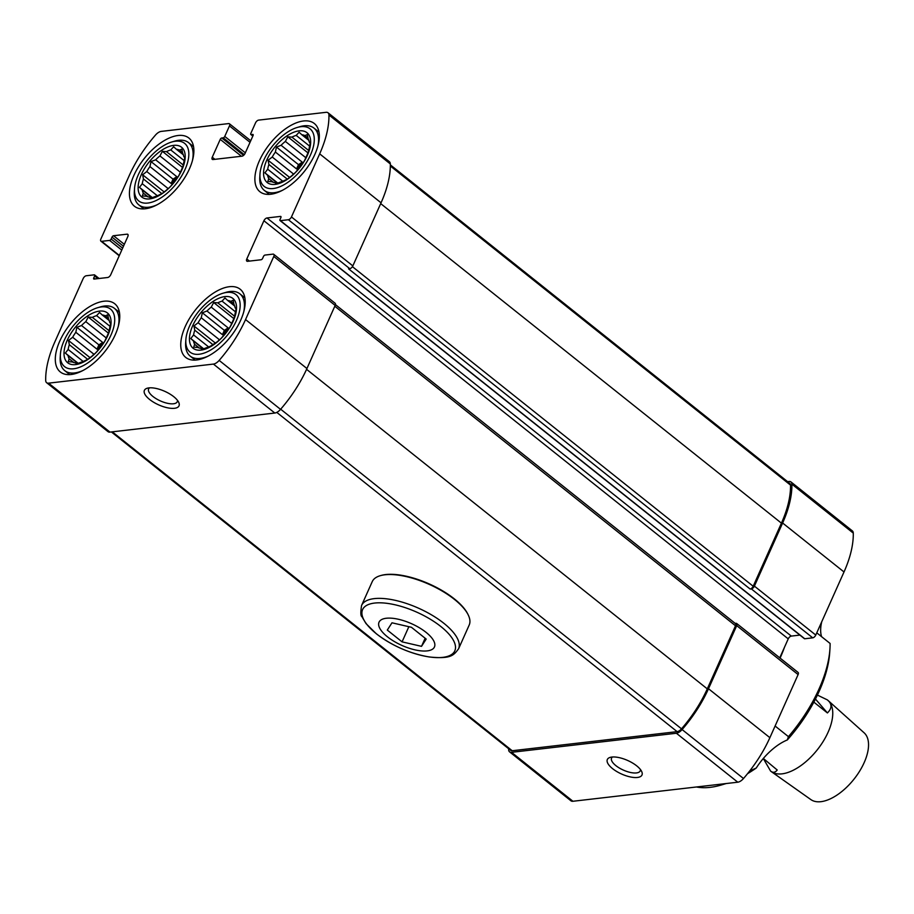<?xml version="1.0" encoding="UTF-8"?>
<svg xmlns="http://www.w3.org/2000/svg" width="914" height="914" viewBox="0 0 914 914"><rect width="100%" height="100%" fill="white"/><g stroke="black" fill="none" stroke-linecap="round" stroke-linejoin="round"><path stroke-width="1.37" d="M276.348 183.645L275.057 182.617A28.46 14.407 -51.4 0 1 271.961 181.737L267.848 181.429L268.75 178.584L273.412 182.309M277.525 183.223L267.642 175.339A28.46 14.407 -51.4 0 0 268.75 178.584M282.78 181.235L267.711 169.216A28.46 14.407 -51.4 0 1 268.899 164.474L268.076 160.247L272.235 157.025L293.405 173.911A28.46 14.407 128.6 0 0 292.96 174.723M308.007 138.094L304.91 135.615L307.31 134.552L308.132 138.779A28.46 14.407 -51.4 0 1 309.229 142.024L310.223 143.155L309.161 148.148A28.46 14.407 -51.4 0 1 307.972 152.889L304.648 160.338A28.46 14.407 -51.4 0 1 301.483 165.308L295.782 172.083A28.46 14.407 -51.4 0 1 291.497 175.945L287.35 179.178L268.899 164.474M302.58 163.72A28.46 14.407 -51.4 0 0 296.479 171.375M296.57 168.941L298.49 164.646L302.271 162.166A28.46 14.407 128.6 0 0 296.57 168.941L275.388 152.055A28.46 14.407 -51.4 0 0 272.235 157.025M302.271 162.166L281.089 145.28A28.46 14.407 -51.4 0 1 285.374 141.407L287.807 136.814L291.92 137.123L308.681 150.49M306.007 157.859L285.374 141.407M309.629 146.126L296.182 135.398A28.46 14.407 -51.4 0 0 291.92 137.123M308.795 140.31L301.814 134.746A28.46 14.407 -51.4 0 1 304.91 135.615M275.057 182.617L276.051 183.748L280.689 181.966A28.46 14.407 -51.4 0 0 284.951 180.241L287.35 179.178M266.842 159.961A31.864 16.144 -51.4 0 0 286.87 179.635A31.864 16.144 -51.4 0 0 307.607 133.261A31.864 16.144 -51.4 0 0 266.842 159.961M267.642 175.339L264.923 172.826L267.711 169.216M296.182 135.398L299.095 132.233L301.814 134.746M275.388 152.055L276.451 147.063L281.089 145.28M150.901 198.167L149.61 197.138A28.46 14.407 -51.4 0 1 146.514 196.259L142.401 195.95L143.304 193.105L147.965 196.83M152.078 197.732L142.196 189.861A28.46 14.407 -51.4 0 0 143.304 193.105M157.334 195.745L142.264 183.737A28.46 14.407 -51.4 0 1 143.452 178.984L142.63 174.768L146.777 171.546L167.959 188.433A28.46 14.407 128.6 0 0 167.513 189.244M182.56 152.615L179.464 150.136L181.863 149.073L182.674 153.301A28.46 14.407 -51.4 0 1 183.783 156.545L184.777 157.676L183.714 162.658A28.46 14.407 -51.4 0 1 182.526 167.411L179.201 174.848A28.46 14.407 -51.4 0 1 176.036 179.83L170.335 186.605A28.46 14.407 -51.4 0 1 166.051 190.466L161.904 193.688L143.452 178.984M177.133 178.241A28.46 14.407 -51.4 0 0 171.032 185.896M171.124 183.463L173.043 179.167L176.825 176.688A28.46 14.407 128.6 0 0 171.124 183.463L149.942 166.577A28.46 14.407 -51.4 0 0 146.777 171.546M176.825 176.688L155.643 159.801A28.46 14.407 -51.4 0 1 159.927 155.928L162.361 151.336L166.474 151.644L183.234 165M180.549 172.38L159.927 155.928M184.182 160.647L170.735 149.919A28.46 14.407 -51.4 0 0 166.474 151.644M183.348 154.832L176.368 149.268A28.46 14.407 -51.4 0 1 179.464 150.136M149.61 197.138L150.604 198.269L155.243 196.487A28.46 14.407 -51.4 0 0 159.504 194.751L161.904 193.688M141.396 174.483A31.864 16.144 -51.4 0 0 161.424 194.145A31.864 16.144 -51.4 0 0 182.16 147.782A31.864 16.144 -51.4 0 0 141.396 174.483M142.196 189.861L139.476 187.347L142.264 183.737M170.735 149.919L173.649 146.754L176.368 149.268M149.942 166.577L151.004 161.584L155.643 159.801M76.776 363.886L75.485 362.858A28.46 14.407 -51.4 0 1 72.389 361.978L68.276 361.67L69.167 358.825L73.84 362.538M77.953 363.452L68.07 355.569A28.46 14.407 -51.4 0 0 69.167 358.825M83.197 361.464L68.139 349.456A28.46 14.407 -51.4 0 1 69.327 344.704L68.504 340.488L72.652 337.266L93.834 354.152A28.46 14.407 128.6 0 0 93.388 354.963M108.435 318.323L105.339 315.856L107.726 314.793L108.549 319.02A28.46 14.407 -51.4 0 1 109.657 322.265L110.651 323.396L109.589 328.377A28.46 14.407 -51.4 0 1 108.4 333.13L105.064 340.568A28.46 14.407 -51.4 0 1 101.911 345.549L96.21 352.313A28.46 14.407 -51.4 0 1 91.926 356.186L87.767 359.408L69.327 344.704M102.996 343.961A28.46 14.407 -51.4 0 0 96.895 351.616M96.987 349.182L98.918 344.875L102.688 342.407A28.46 14.407 128.6 0 0 96.987 349.182L75.816 332.296A28.46 14.407 -51.4 0 0 72.652 337.266M102.688 342.407L81.517 325.521A28.46 14.407 -51.4 0 1 85.802 321.648L88.224 317.055L92.348 317.364L109.097 330.719M106.424 338.1L85.802 321.648M110.057 326.367L96.598 315.638A28.46 14.407 -51.4 0 0 92.348 317.364M109.223 320.54L102.242 314.976A28.46 14.407 -51.4 0 1 105.339 315.856M75.485 362.858L76.479 363.989L81.118 362.195A28.46 14.407 -51.4 0 0 85.379 360.47L87.767 359.408M67.27 340.202A31.864 16.144 -51.4 0 0 87.287 359.865A31.864 16.144 -51.4 0 0 108.035 313.502A31.864 16.144 -51.4 0 0 67.27 340.202M68.07 355.569L65.351 353.067L68.139 349.456M96.598 315.638L99.523 312.474L102.242 314.976M75.816 332.296L76.879 327.303L81.517 325.521M202.223 349.365L200.931 348.337A28.46 14.407 -51.4 0 1 197.835 347.457L193.722 347.149L194.613 344.304L199.286 348.028M203.399 348.942L193.517 341.059A28.46 14.407 -51.4 0 0 194.613 344.304M208.655 346.954L193.585 334.935A28.46 14.407 -51.4 0 1 194.773 330.194L193.951 325.967L198.098 322.745L219.28 339.631A28.46 14.407 128.6 0 0 218.834 340.442M213.213 344.898L194.773 330.194M228.443 329.44A28.46 14.407 -51.4 0 0 222.342 337.095M222.433 334.661L224.364 330.365L228.134 327.886A28.46 14.407 128.6 0 0 222.433 334.661L201.263 317.775A28.46 14.407 -51.4 0 0 198.098 322.745M228.134 327.886L206.964 311A28.46 14.407 -51.4 0 1 211.248 307.127L213.67 302.534L217.795 302.842L234.544 316.21M231.87 323.579L211.248 307.127M235.504 311.845L222.045 301.117A28.46 14.407 -51.4 0 0 217.795 302.842M234.67 306.03L227.689 300.466A28.46 14.407 -51.4 0 1 230.785 301.334L233.173 300.272L233.995 304.499A28.46 14.407 -51.4 0 1 235.104 307.744L236.098 308.875L235.035 313.868A28.46 14.407 -51.4 0 1 233.847 318.609L230.511 326.058A28.46 14.407 -51.4 0 1 227.358 331.028L221.656 337.803A28.46 14.407 -51.4 0 1 217.372 341.665L210.826 345.96A28.46 14.407 -51.4 0 1 206.564 347.686L201.925 349.468L200.931 348.337M233.881 303.814L230.785 301.334M192.717 325.681A31.864 16.144 -51.4 0 0 212.745 345.355A31.864 16.144 -51.4 0 0 233.481 298.981A31.864 16.144 -51.4 0 0 192.717 325.681M193.517 341.059L190.798 338.546L193.585 334.935M222.045 301.117L224.97 297.953L227.689 300.466M201.263 317.775L202.325 312.782L206.964 311M735.187 623.394L735.93 623.302A3.039 1.542 128.6 0 1 736.684 623.485L798.071 672.43A3.039 1.542 128.6 0 1 798.105 674.578L769.885 737.678A90.292 45.734 128.6 0 1 743.493 778.522A7.963 4.033 128.6 0 1 737.769 782.201L572.929 801.27A7.963 4.033 128.6 0 1 570.953 800.813L509.566 751.856A7.963 4.033 128.6 0 1 508.652 749.651A90.292 45.734 128.6 0 1 508.641 748.737M775.095 726.013L788.428 736.65A107.749 54.566 -51.4 0 0 829.958 648.654A107.749 54.566 -51.4 0 0 830.106 643.467L816.785 632.842M780.088 658.091A107.749 54.566 -51.4 0 0 784.486 647.261L788.234 638.863A3.039 1.542 128.6 0 1 791.307 636.087L266.979 217.966L280.484 216.412A1.52 0.765 128.6 0 1 280.861 216.492A1.52 0.765 128.6 0 1 280.884 217.566L280.027 219.486A1.52 0.765 128.6 0 0 280.038 220.56A1.52 0.765 128.6 0 0 280.415 220.651L288.378 219.726A3.039 1.542 128.6 0 0 291.452 216.949L319.672 153.849A90.292 45.734 128.6 0 0 328.937 114.993A7.963 4.033 128.6 0 0 328.023 112.776A7.963 4.033 128.6 0 0 326.047 112.319L258.582 120.122A3.039 1.542 128.6 0 0 255.52 122.899L250.813 133.41A1.52 0.765 128.6 0 0 250.836 134.495A1.52 0.765 128.6 0 0 251.201 134.575L252.652 134.415A1.52 0.765 128.6 0 1 253.029 134.495A1.52 0.765 128.6 0 1 253.052 135.569L245.066 153.415A3.039 1.542 128.6 0 1 241.993 156.191L213.042 159.539A3.039 1.542 128.6 0 1 212.299 159.367A3.039 1.542 128.6 0 1 212.254 157.219L220.24 139.374A1.52 0.765 128.6 0 1 221.771 137.98L223.222 137.82A1.52 0.765 128.6 0 0 224.753 136.426L229.46 125.915A3.039 1.542 128.6 0 0 229.425 123.767A3.039 1.542 128.6 0 0 228.671 123.584L161.207 131.399A7.963 4.033 128.6 0 0 155.483 135.066A90.292 45.734 128.6 0 0 129.091 175.911L100.871 239.011A3.039 1.542 128.6 0 0 100.906 241.159A3.039 1.542 128.6 0 0 101.66 241.33L109.611 240.416A1.52 0.765 128.6 0 0 111.154 239.022L112.011 237.114A1.52 0.765 128.6 0 1 113.542 235.732L127.057 234.167A3.039 1.542 128.6 0 1 127.8 234.338A3.039 1.542 128.6 0 1 127.846 236.486L110.731 274.737A3.039 1.542 128.6 0 1 107.669 277.502L94.153 279.067A1.52 0.765 128.6 0 1 93.776 278.987A1.52 0.765 128.6 0 1 93.765 277.902L94.61 275.994A1.52 0.765 128.6 0 0 94.599 274.92A1.52 0.765 128.6 0 0 94.222 274.828L86.259 275.754A3.039 1.542 128.6 0 0 83.185 278.53L54.966 341.63A90.292 45.734 128.6 0 0 45.7 380.487A7.963 4.033 128.6 0 0 46.614 382.692A7.963 4.033 128.6 0 0 48.591 383.16L213.43 364.08A7.963 4.033 128.6 0 0 219.166 360.402A90.292 45.734 128.6 0 0 245.546 319.569L273.777 256.468A3.039 1.542 128.6 0 0 273.732 254.321A3.039 1.542 128.6 0 0 272.978 254.138L265.026 255.063A1.52 0.765 128.6 0 0 263.483 256.446L262.626 258.365A1.52 0.765 128.6 0 1 261.096 259.747L247.591 261.313A3.039 1.542 128.6 0 1 246.837 261.141A3.039 1.542 128.6 0 1 246.791 258.982L263.906 220.742A3.039 1.542 128.6 0 1 266.979 217.966M788.428 736.65L787.32 739.952A103.956 52.646 -51.4 0 0 829.718 652.39L829.958 648.654M787.605 481.644L788.999 481.484A7.963 4.033 128.6 0 1 790.976 481.941L852.362 530.897A7.963 4.033 128.6 0 1 853.276 533.113A90.292 45.734 128.6 0 1 844.01 571.97L815.779 635.07A3.039 1.542 128.6 0 1 812.717 637.835L804.754 638.76A1.52 0.765 128.6 0 1 804.377 638.669A1.52 0.765 128.6 0 1 804.206 638.326M799.887 635.093L791.307 636.087M696.422 786.977A107.749 54.566 -51.4 0 0 721.226 785.023A107.749 54.566 -51.4 0 0 725.522 783.618M749.183 771.633A107.749 54.566 -51.4 0 0 751.091 770.365L750.508 769.908M721.226 785.023L724.813 783.949A103.956 52.646 -51.4 0 0 726.173 783.538M747.561 773.667A103.956 52.646 -51.4 0 0 756.255 768.011L751.091 770.365M328.023 112.776L389.41 161.732A7.963 4.033 128.6 0 1 390.324 163.949A90.292 45.734 128.6 0 1 381.058 202.805L352.838 265.905A3.039 1.542 128.6 0 1 349.765 268.67L348.554 268.819L750.12 589.027L751.331 588.89A3.039 1.542 128.6 0 0 754.404 586.114L782.624 523.014A90.292 45.734 128.6 0 0 791.89 484.157A7.963 4.033 128.6 0 0 790.976 481.941M273.732 254.321L335.118 303.265A3.039 1.542 128.6 0 1 335.164 305.425L306.933 368.525A90.292 45.734 128.6 0 1 280.541 409.358A7.963 4.033 128.6 0 1 274.817 413.037L109.977 432.105A7.963 4.033 128.6 0 1 108.001 431.648L46.614 382.692M149.645 399.487A18.966 7.426 -155.9 0 0 170.747 408.295A18.966 7.426 -155.9 0 0 178.664 402.229A18.966 7.426 -155.9 0 0 164.737 391.318A18.966 7.426 -155.9 0 0 147.325 388.199A18.966 7.426 -155.9 0 0 149.645 399.487M779.756 657.829L784.486 647.261M736.684 623.485A3.039 1.542 128.6 0 1 736.718 625.633L708.499 688.733A90.292 45.734 128.6 0 1 682.107 729.566A7.963 4.033 128.6 0 1 676.383 733.245L511.543 752.325A7.963 4.033 128.6 0 1 509.566 751.856M612.586 768.651A18.966 7.426 -155.9 0 0 633.699 777.46A18.966 7.426 -155.9 0 0 641.617 771.382A18.966 7.426 -155.9 0 0 627.69 760.482A18.966 7.426 -155.9 0 0 610.266 757.363A18.966 7.426 -155.9 0 0 612.586 768.651M115.278 334.65A43.632 22.096 128.6 0 1 60.324 371.975A43.632 22.096 128.6 0 1 59.787 341.071A43.632 22.096 128.6 0 1 114.73 303.745A43.632 22.096 128.6 0 1 115.278 334.65M189.404 168.93A43.632 22.096 128.6 0 1 134.461 206.256A43.632 22.096 128.6 0 1 133.912 175.351A43.632 22.096 128.6 0 1 188.867 138.025A43.632 22.096 128.6 0 1 189.404 168.93M314.85 154.409A43.632 22.096 128.6 0 1 259.907 191.734A43.632 22.096 128.6 0 1 259.359 160.83A43.632 22.096 128.6 0 1 314.313 123.504A43.632 22.096 128.6 0 1 314.85 154.409M240.725 320.129A43.632 22.096 128.6 0 1 185.77 357.454A43.632 22.096 128.6 0 1 185.234 326.549A43.632 22.096 128.6 0 1 240.176 289.224A43.632 22.096 128.6 0 1 240.725 320.129M390.335 164.863L789.833 483.426A6.067 3.073 128.6 0 1 790.53 485.117A88.784 44.969 128.6 0 1 781.424 523.151L753.193 586.251A3.039 1.542 128.6 0 1 750.12 589.027M335.427 304.613L735.473 623.622A3.039 1.542 128.6 0 1 735.519 625.77L707.287 688.87A88.784 44.969 128.6 0 1 681.513 728.835A6.067 3.073 128.6 0 1 677.137 731.646L512.206 750.737A6.067 3.073 128.6 0 1 510.709 750.383L111.371 431.945M612.494 757.009A15.687 6.135 -155.9 0 0 611.569 758.094A15.687 6.135 -155.9 0 0 615.91 765.658A15.687 6.135 -155.9 0 0 630.466 772.467A15.687 6.135 -155.9 0 0 640.2 770.902A15.687 6.135 -155.9 0 0 640.406 769.485M149.542 387.844A15.687 6.135 -155.9 0 0 148.616 388.93A15.687 6.135 -155.9 0 0 152.969 396.493A15.687 6.135 -155.9 0 0 167.513 403.303A15.687 6.135 -155.9 0 0 177.259 401.737A15.687 6.135 -155.9 0 0 177.453 400.321M821.572 636.658A43.632 22.096 128.6 0 1 821.743 621.749M756.255 768.011A43.632 22.096 128.6 0 1 787.32 739.952M185.85 339.802A36.8 18.634 -51.4 0 0 208.461 351.227A36.8 18.634 -51.4 0 0 239.16 312.725A36.8 18.634 -51.4 0 0 222.993 293.223A36.8 18.634 -51.4 0 0 189.575 326.047A36.8 18.634 -51.4 0 0 185.85 339.802L185.656 342.784A39.839 20.177 -51.4 0 0 190.192 356.117A39.839 20.177 -51.4 0 0 208.506 355.946M243.764 311.72A39.839 20.177 -51.4 0 0 239.856 293.828A39.839 20.177 -51.4 0 0 225.861 292.377L222.993 293.223M259.976 174.083A36.8 18.634 -51.4 0 0 282.586 185.508A36.8 18.634 -51.4 0 0 313.285 147.005A36.8 18.634 -51.4 0 0 297.119 127.503A36.8 18.634 -51.4 0 0 263.712 160.327A36.8 18.634 -51.4 0 0 259.976 174.083L259.793 177.065A39.839 20.177 -51.4 0 0 264.317 190.398A39.839 20.177 -51.4 0 0 282.632 190.226M317.901 146A39.839 20.177 -51.4 0 0 313.993 128.109A39.839 20.177 -51.4 0 0 299.986 126.658L297.119 127.503M134.529 188.604A36.8 18.634 -51.4 0 0 157.139 200.029A36.8 18.634 -51.4 0 0 187.838 161.527A36.8 18.634 -51.4 0 0 171.672 142.024A36.8 18.634 -51.4 0 0 138.265 174.848A36.8 18.634 -51.4 0 0 134.529 188.604L134.335 191.586A39.839 20.177 -51.4 0 0 138.871 204.919A39.839 20.177 -51.4 0 0 157.185 204.736M192.443 160.521A39.839 20.177 -51.4 0 0 188.547 142.618A39.839 20.177 -51.4 0 0 174.54 141.179L171.672 142.024M60.404 354.324A36.8 18.634 -51.4 0 0 83.014 365.749A36.8 18.634 -51.4 0 0 113.713 327.246A36.8 18.634 -51.4 0 0 97.535 307.744A36.8 18.634 -51.4 0 0 64.129 340.568A36.8 18.634 -51.4 0 0 60.404 354.324L60.21 357.305A39.839 20.177 -51.4 0 0 64.745 370.638A39.839 20.177 -51.4 0 0 83.06 370.456M118.317 326.241A39.839 20.177 -51.4 0 0 114.41 308.338A39.839 20.177 -51.4 0 0 100.414 306.898L97.535 307.744M233.847 318.609L213.67 302.534M224.364 330.365L202.325 312.782M215.51 343.161L193.951 325.967M218 341.162L219.28 339.631M203.696 348.828L190.798 338.546M108.4 333.13L88.224 317.055M98.918 344.875L76.879 327.303M90.063 357.682L68.504 340.488M92.543 355.672L93.834 354.152M78.25 363.349L65.351 353.067M182.526 167.411L162.361 151.336M173.043 179.167L151.004 161.584M164.189 191.963L142.63 174.768M166.679 189.963L167.959 188.433M152.375 197.63L139.476 187.347M307.972 152.901L287.807 136.814M298.49 164.646L276.451 147.063M289.647 177.442L268.076 160.247M292.126 175.442L293.405 173.911M277.822 183.108L264.923 172.826M813.837 702.123L827.41 712.943C831.511 708.921 832.071 705.117 829.112 701.552L827.376 699.896L817.413 695.086M770.662 771.142A45.529 23.056 -51.4 0 0 770.742 771.199A45.529 23.056 -51.4 0 0 771.29 771.61A45.529 23.056 -51.4 0 0 782.018 773.85A45.529 23.056 -51.4 0 0 822.132 743.093A45.529 23.056 -51.4 0 0 829.112 701.552A45.529 23.056 -51.4 0 0 828.027 700.444A45.529 23.056 -51.4 0 0 827.513 700.01A45.529 23.056 -51.4 0 0 827.444 699.964M763.293 758.506L770.605 771.085C773.016 772.97 775.221 772.616 777.22 770.011L763.339 758.46M771.29 771.61L810.855 799.579A42.73 21.639 -51.4 0 0 820.932 801.681A42.73 21.639 -51.4 0 0 859.331 771.633A42.73 21.639 -51.4 0 0 864.107 732.799L828.027 700.444M827.41 712.943L815.459 699.027M387.445 636.807A30.356 11.882 24.1 0 1 398.675 619.326A30.356 11.882 24.1 0 1 434.116 647.592A30.356 11.882 24.1 0 1 387.445 636.807M421.514 646.347L402.069 641.856L387.296 630.077L391.98 622.8L411.426 627.29L426.187 639.069L421.514 646.347L425.147 638.235M361.567 605.491L372.227 581.658A53.115 20.794 24.1 0 1 380.453 575.637A53.115 20.794 24.1 0 1 429.203 584.366A53.115 20.794 24.1 0 1 468.208 614.894A53.115 20.794 24.1 0 1 469.202 625.027L458.542 648.871A53.115 20.794 24.1 0 0 418.543 608.198A53.115 20.794 24.1 0 0 361.567 605.491C360.504 612.277 360.607 615.99 361.875 616.63L366.023 623.599L376.328 633.779C392.243 645.855 409.883 653.59 429.237 656.972C451.253 659.211 453.607 655.281 458.542 648.871M380.887 575.523A52.361 20.496 24.1 0 1 381.309 575.397A52.361 20.496 24.1 0 1 429.374 584A52.361 20.496 24.1 0 1 467.819 614.094A52.361 20.496 24.1 0 1 468.002 614.494M408.855 626.696L402.069 641.856M390.324 163.949L328.937 114.993M381.058 202.805L319.672 153.849M352.838 265.905L291.452 216.949M349.765 268.67L288.378 219.726M335.164 305.425L273.777 256.468M306.933 368.525L245.546 319.569M280.541 409.358L219.166 360.402M274.817 413.037L213.43 364.08M109.977 432.105L48.591 383.16M119.357 255.452L101.66 241.33M250.036 142.321L229.46 125.915M853.276 533.113L791.89 484.157M844.01 571.97L782.624 523.014M815.779 635.07L754.404 586.114M812.717 637.835L751.331 588.89M804.754 638.76L280.415 220.651M788.234 638.863L263.906 220.742M249.442 261.096L246.791 258.982M798.105 674.578L736.718 625.633M769.885 737.678L708.499 688.733M743.493 778.522L682.107 729.566M737.769 782.201L676.383 733.245M572.929 801.27L511.543 752.325M97.924 278.633L94.61 275.994M95.079 278.964L93.765 277.902M128.143 235.035L127.057 234.167M124.338 244.335L113.542 235.732M123.47 246.254L112.011 237.114M122.613 248.174L111.154 239.022M121.756 250.093L109.611 240.416M245.329 152.832L224.753 136.426M244.312 154.637L223.222 137.82M243.592 155.38L221.771 137.98M241.422 156.26L220.24 139.374M214.904 159.333L212.254 157.219M252.892 135.923L251.201 134.575M753.193 586.251L352.416 266.66M781.424 523.151L380.704 203.616M790.53 485.117L390.335 165.994M512.206 750.737L112.296 431.842M677.137 731.646L276.782 412.397M681.513 728.835L280.678 409.209M707.287 688.87L306.567 369.325M735.519 625.77L334.798 306.236M376.591 633.928A50.499 19.765 24.1 0 1 395.271 604.84A50.499 19.765 24.1 0 1 454.247 651.865A50.499 19.765 24.1 0 1 376.591 633.928M119.22 255.76L100.906 241.159M250.733 140.756L229.425 123.767M804.377 638.669L280.038 220.56M99.089 278.496L94.599 274.92M252.824 136.083L250.836 134.495M244.861 297.815L239.856 293.828M195.185 360.105L190.192 356.117M318.986 132.096L313.993 128.109M269.322 194.385L264.317 190.398M193.54 146.617L188.547 142.618M143.875 208.906L138.871 204.919M119.414 312.325L114.41 308.338M69.738 374.626L64.745 370.638M381.309 575.397L380.453 575.637M467.819 614.094L468.208 614.894"/></g></svg>
